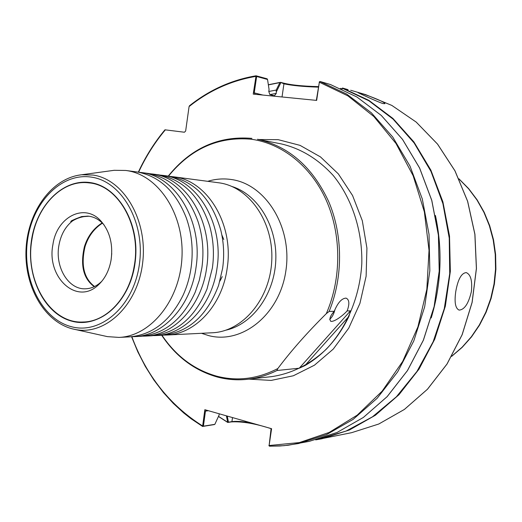 <?xml version="1.0" encoding="UTF-8"?>
<svg xmlns="http://www.w3.org/2000/svg" width="522" height="522" viewBox="0 0 522 522"><rect width="100%" height="100%" fill="white"/><g stroke="black" fill="none" stroke-linecap="round" stroke-linejoin="round"><path stroke-width="0.78" d="M160.424 175.111L163.797 175.509C197.407 179.385 224.134 223.971 217.028 268.138C212.108 305.553 184.742 334.811 156.241 335.555L153.833 335.613M149.67 173.689L153.116 174.094C186.915 177.989 213.818 223.116 206.647 267.838C201.688 305.729 174.133 335.346 145.475 336.09L143.008 336.148M138.656 172.234L142.167 172.645C176.162 176.553 203.234 222.235 196.011 267.538C191 305.912 163.262 335.9 134.435 336.638L131.909 336.697M170.916 176.495L174.231 176.893C207.645 180.756 234.202 224.806 227.148 268.425C222.268 305.377 195.091 334.289 166.753 335.033L164.404 335.091M145.475 336.09L151.426 335.796C176.247 333.525 194.778 317.944 207.012 289.044L212.389 268.001C214.379 253.555 213.452 239.513 209.603 225.876C199.978 196.553 183.118 179.548 159.021 174.877L152.124 173.95M134.435 336.638L140.542 336.331C164.365 334.269 182.576 319.581 195.182 292.274L199.293 280.321L201.897 267.708C204.063 251.78 202.79 236.44 198.079 221.693C187.966 193.91 171.347 177.826 148.222 173.448L141.175 172.501M156.241 335.555L162.055 335.268C188.011 332.749 206.856 316.143 218.587 285.443L222.626 268.295C224.421 255.415 223.827 242.789 220.845 230.417C211.854 199.345 194.765 181.297 169.565 176.273L162.818 175.366M104.211 335.914L107.369 336.618L118.938 337.408L129.384 336.886C152.307 334.993 170.205 321.108 183.078 295.23C187.026 286.558 189.714 277.28 191.13 267.401C193.46 250.058 191.835 233.51 186.256 217.752C175.77 191.365 159.399 176.11 137.155 171.979L125.789 170.466L114.194 170.302L110.99 170.746M134.989 263.421C129.854 301.984 99.48 328.71 72.14 321.271C44.709 314.394 26.387 277.489 31.274 241.79C35.777 206.02 62.842 178.022 90.848 182.687C118.912 186.772 140.542 224.943 134.989 263.421M83.148 322.015L83.455 322.009C107.506 321.839 130.768 296.189 134.93 263.356C141.031 224.277 117.835 185.042 89.164 182.909L88.857 182.87C118.35 184.997 141.782 226.457 134.174 266.292C129.097 297.834 106.429 321.806 83.148 322.015C50.125 323.966 24.358 280.203 31.999 239.089C36.99 205.616 62.464 179.392 88.857 182.87M359.932 93.118L358.033 92.675C357.864 92.616 377.014 101.712 382.985 103.571L384.871 103.676C385.588 102.103 366.242 94.626 359.932 93.118M455.765 291.537C454.244 302.166 455.347 308.352 459.073 310.088C464.456 309.781 468.56 303.602 471.379 291.544C472.443 280.79 470.733 274.481 466.257 272.608C461.428 273.019 457.931 279.329 455.765 291.537M166.753 335.033L212.291 332.768C242.443 331.659 270.083 299.295 271.76 260.68C273.763 222.085 249.32 187.033 219.397 182.87L173.252 176.749M118.938 337.408C150.695 336.292 180.116 300.215 181.982 257.065C184.201 213.935 158.316 174.974 126.787 170.609L125.789 170.466M271.114 428.666C255.186 423.538 241.914 421.287 231.298 421.913L227.736 422.448L226.391 415.838M255.225 94.306L254.24 92.864L256.641 76.48L267.545 79.474L269.065 89.458L268.778 91.448L269.861 94.599L274.422 95.761L276.275 93.392L276.216 90.052L279.883 82.593L280.849 82.378C288.77 84.799 301.338 86.215 318.55 86.619M219.912 281.123L222.248 276.621L219.912 281.123M276.934 370.516L277.841 368.532C291.015 350.928 307.171 332.638 326.302 313.657L329.134 311.438L334.269 311.295C330.185 315.784 329.023 319.125 330.778 321.317C334.641 322.172 344.07 314.505 347.071 310.936L350.464 310.844L349.003 316.28C338.321 338.354 323.601 354.816 304.835 365.654L299.236 368.212L276.934 370.516C267.427 375.253 257.659 378.176 247.63 379.285C237.406 380.381 227.39 379.638 217.57 377.047M334.269 311.295L334.582 310.479C338.041 302.434 341.864 298.31 346.06 298.121C349.231 299.537 349.688 303.543 347.417 310.14L347.071 310.936M334.974 309.553C333.865 314.081 332.09 317.343 329.65 319.333M223.768 239.513L221.811 234.828L223.768 239.513M255.982 75.827C231.618 79.983 209.498 89.967 189.63 105.77L189.075 106.586L185.649 131.042L184.416 132.236L165.089 129.828M330.393 84.505L356.944 97.02L381.334 115.473L402.54 139.4L419.629 168.045L431.798 200.396L438.46 235.22L439.27 271.101L434.167 306.571L423.407 340.174L407.493 370.574L387.174 396.629L363.358 417.463L337.062 432.47L309.331 441.338L337.036 432.484L363.312 417.483L387.115 396.655L407.434 370.594L423.349 340.194L434.115 306.584L439.211 271.101L438.402 235.207L431.746 200.376L419.571 168.012L402.488 139.367L381.288 115.447L356.917 97.007L330.38 84.505L319.966 81.465L319.353 82.091L316.652 100.407L253.222 94.104L256.067 75.794L267.12 78.809L267.545 79.474M214.359 424.569L202.588 426.461L204.839 409.698L271.59 428.706L269.117 445.514L269.463 446.186L284.066 445.677L298.643 443.524L326.596 434.572L353.126 419.375L377.171 398.253L397.699 371.814L413.783 340.944L424.673 306.812L429.834 270.781L429.025 234.326L422.298 198.96L410.005 166.107L392.746 137.045L371.344 112.791L346.738 94.11L319.966 81.465M208.376 410.703L205.459 411.121L203.417 426.167L214.855 424.327L219.051 415.134L219.247 413.802M276.216 90.052L268.771 91.487M340.396 88.42L342.151 88.662M348.089 89.653L342.504 88.016L342.08 89.171M431.218 317.957C441.364 284.144 442.76 249.966 435.426 215.436M316.339 100.374L319.399 81.961M341.936 89.112L342.504 88.016M318.472 87.141C303.935 86.711 292.424 85.608 283.935 83.833L280.947 82.496L276.562 91.422M319.21 82.15L347.9 95.865L373.863 116.536L395.989 143.485L413.137 175.712L424.366 211.88L429.025 250.338L426.839 289.292L417.907 326.883L402.73 361.354L382.137 391.174L357.218 415.14L329.212 432.425L299.413 442.571L269.117 445.514L271.094 428.569M256.583 76.558L255.767 76.414C231.253 80.564 209.022 90.619 189.075 106.586M227.259 416.08L228.453 422.161L231.925 421.626C237.967 420.882 245.836 421.717 255.519 424.132M228.453 422.161L227.664 422.272L218.49 416.36M203.326 425.991L202.516 425.893C169.82 405.281 146.264 375.546 131.851 336.703M205.459 411.121L206.353 410.129M102.41 223.168C94.045 228.584 88.257 236.414 85.034 246.658C80.734 265.124 83.918 278.409 94.573 286.519M111.127 259.708L111.747 253.561M89.21 216.258C83.318 216.16 77.745 217.726 72.48 220.95C65.341 226.639 60.813 234.796 58.901 245.431C54.908 266.755 68.114 289.286 84.916 288.81C90.58 288.77 95.813 286.63 100.622 282.382L101.966 281.09M94.241 286.676C83.383 278.67 80.107 265.32 84.427 246.632C87.709 236.218 93.621 228.316 102.155 222.92M104.263 225.204L103.03 223.807C98.586 219.175 93.542 216.61 87.905 216.115L81.66 216.571L75.651 218.881L82.195 216.767L88.923 216.219M52.911 244.661C46.243 277.228 76.897 305.762 98.293 284.979C104.896 278.846 109.15 270.566 111.055 260.139C113.222 244.342 109.842 231.305 100.916 221.028C84.499 202.432 56.591 217.008 52.911 244.661M72.48 220.95C70.457 221.876 70.216 221.772 71.762 220.636L75.651 218.881M258.814 139.531L278.206 139.674L300.065 145.377L320.488 156.92L338.334 173.885L352.565 195.515L362.307 220.721L366.927 248.139L366.118 276.236L359.926 303.406L348.742 328.142L333.264 349.087L314.44 365.204L293.344 375.768L271.146 380.421L248.981 379.135M161.709 335.281C175.927 356.598 194.471 370.516 217.328 377.028C227.22 379.638 237.321 380.394 247.63 379.285L271.557 376.643C291.537 373.7 309.729 364.604 326.126 349.362C346.725 327.907 359.88 296.744 361.798 263.76C362.588 230.731 352.037 198.601 333.264 175.529C318.166 158.988 300.783 148.437 281.11 143.87L257.483 139.27C288.77 146.212 312.508 166.988 328.71 201.616C343 235.115 343.195 277.123 329.134 311.438M78.287 175.248L81.686 174.759C52.05 177.943 28.214 210.979 26.1 248.054C23.784 285.116 43.437 321.278 72.33 328.84L71.99 328.756M114.194 170.302L81.686 174.759L93.164 175.072C123.818 179.392 147.909 220.395 142.669 262.697C137.854 305.076 105.503 335.724 75.338 329.512L72.401 328.86M91.591 177.16C61.348 172.247 32.273 202.503 27.438 240.988C22.192 279.4 41.832 319.17 71.41 326.707C100.876 334.85 133.802 306.081 139.374 264.341C145.397 222.685 121.9 181.441 91.591 177.16M201.499 333.304L208.93 335.679C242.358 344.363 279.694 314.472 285.88 270.801C292.581 227.22 265.672 184.018 231.266 179.503C223.305 178.354 215.462 178.955 207.736 181.317M226.052 330.132C252.544 324.273 274.487 294.258 275.799 260.23C277.28 226.215 257.868 194.504 231.944 186.491M227.677 422.37L218.47 416.412M280.223 82.372L268.347 84.747L280.105 82.404M326.302 313.657C341.603 278.507 341.532 234.593 326.217 200.18C310.799 165.8 281.573 143.048 250.828 139.191C218.248 136.451 190.811 148.763 168.502 176.123M161.97 335.268C176.071 356.193 194.321 369.83 216.734 376.186C237.314 381.504 257.679 378.952 277.841 368.532M251.917 138.382L251.865 138.376C218.633 135.642 190.758 148.215 168.241 176.09M165.35 129.841C154.708 142.584 145.788 156.711 138.598 172.221M276.275 93.392L269.861 94.599M279.883 82.593L268.373 84.897M365.537 94.593L391.859 105.437L416.21 122.089L437.567 144.118L454.988 170.838L467.647 201.29L474.929 234.274L476.449 268.458L472.129 302.401L462.179 334.687L447.067 363.997L427.518 389.203L404.426 409.418L378.789 424.014L351.665 432.666L378.757 424.027L404.374 409.437L427.453 389.236L446.995 364.03L462.107 334.719L472.071 302.421L476.39 268.465L474.863 234.267L467.588 201.264L454.93 170.811L437.514 144.092L416.164 122.063L391.833 105.424L365.537 94.593L350.64 90.241M342.543 88.035L368.813 100.328L392.935 118.455L413.926 141.958L430.846 170.094L442.904 201.877L449.52 236.081L450.349 271.336L445.344 306.186L434.735 339.209L419.036 369.087L398.971 394.717L375.442 415.212L349.453 429.991L322.035 438.734L315.673 439.876L351.665 432.666M318.381 439.152L346.079 431.068L372.44 416.837L396.42 396.759L416.98 371.41L433.188 341.649L444.281 308.606L449.716 273.606L449.24 238.104L442.891 203.58L430.989 171.444L414.129 142.963L393.118 119.153L368.891 100.785L342.471 88.322M451.758 356.2L462.107 347.234L471.353 336.775L479.32 325.004L485.838 312.123L490.778 298.369L494.027 283.981L495.528 269.248L495.241 254.442L493.179 239.839L489.382 225.726L483.94 212.35L476.964 199.965L468.606 188.788L459.027 179.007M283.935 83.833L282.03 96.968M254.24 92.864L262.977 95.076M256.641 76.48L256.171 75.794M231.298 421.913L231.925 421.626L232.512 417.58M228.473 422.181L227.846 422.468M203.417 426.167L202.751 426.494M349.003 316.28L304.835 365.654M299.236 368.212L350.464 310.844M189.388 105.849C209.342 89.96 231.566 79.944 256.067 75.788M164.965 129.802C154.362 142.558 145.481 156.685 138.323 172.175M131.57 336.729L137.834 351.9L145.279 366.366L153.859 380.009L163.523 392.694L173.356 403.447L183.724 412.961L191.045 418.729L202.588 426.461M218.45 416.458L227.736 422.448M269.463 446.186L279.864 445.99L288.216 445.233L309.331 441.338M451.654 356.382L462.146 347.391L471.503 336.905L479.555 325.108L486.139 312.195L491.117 298.414L494.393 284.014L495.9 269.267L495.606 254.436L493.525 239.82L489.688 225.674L484.188 212.271L477.128 199.854L468.658 188.631L458.942 178.811M72.33 328.84L107.369 336.618M319.51 81.745L319.229 82.091M268.882 445.436L269.202 445.971M100.622 282.382L98.293 284.979M103.03 223.807L100.916 221.028"/></g></svg>
